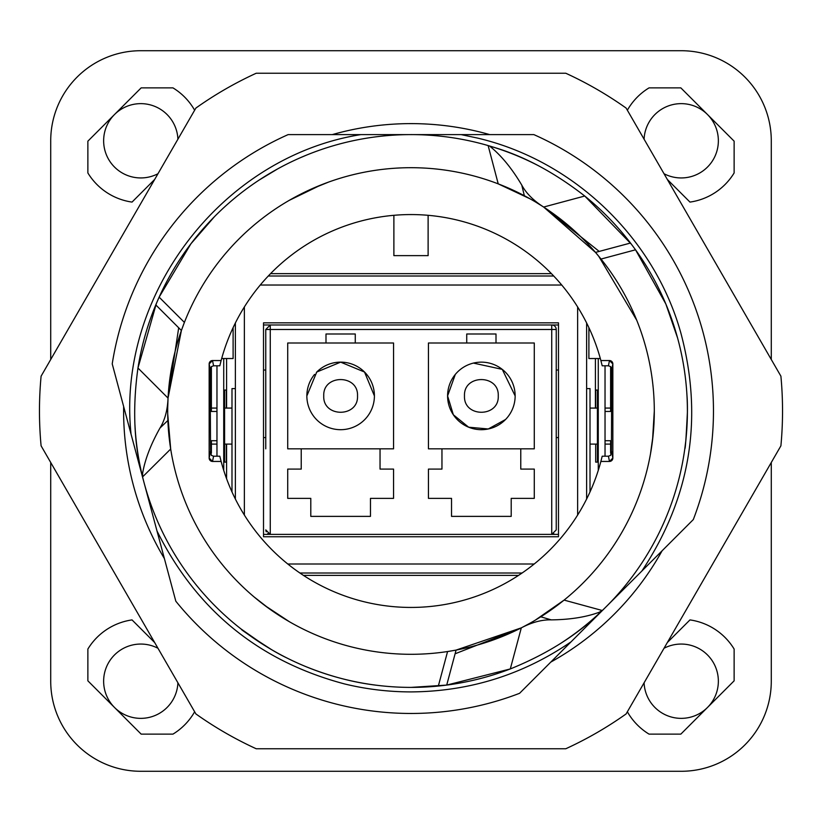 <?xml version="1.0" encoding="UTF-8"?>
<svg xmlns="http://www.w3.org/2000/svg" width="822" height="822" viewBox="0 0 822 822"><rect width="100%" height="100%" fill="white"/><g stroke="black" fill="none" stroke-linecap="round" stroke-linejoin="round"><path stroke-width="1.23" d="M641.869 571.023L693.306 519.576A302.465 302.465 0 0 0 533.848 134.603L461.101 134.603L477.284 138.024C573.479 160.454 654.148 237.64 680.791 332.756C703.601 418.028 690.624 497.444 641.869 571.023L571.023 641.869C522.771 674.821 469.424 691.497 411 691.908C388.59 691.888 366.499 689.247 344.716 683.976C259.074 661.258 196.489 610.243 156.981 530.93L175.816 601.201A302.465 302.465 0 0 0 519.576 693.306L571.023 641.869M360.899 134.603L288.152 134.603A302.465 302.465 0 0 0 112.224 363.879L131.047 434.15C116.395 294.636 222.351 156.55 360.899 134.603L411 134.603A276.398 276.398 0 0 1 488.134 145.576L498.224 183.871L530.067 198.832M529.573 623.446L521.312 627.854L456.087 650.089L447.579 651.538L438.332 686.041A276.398 276.398 0 0 1 142.576 476.904L170.688 449.018A243.302 243.302 0 0 0 564.087 600.101L535.214 620.199M167.729 407.465L168.037 398.105L181.395 330.506L184.405 322.409L159.139 297.153A276.398 276.398 0 0 1 411 134.603L461.101 134.603M540.763 616.808L551.233 619.87C569.954 619.665 585.911 617.137 599.115 612.298L602.29 610.51L564.087 600.101A243.302 243.302 0 0 0 498.224 183.871A243.302 243.302 0 0 0 170.688 449.018L167.719 413.969M600.872 360.55L609.472 360.55L608.424 365.8L602.197 365.8L600.872 360.55A196.468 196.468 0 0 0 221.128 360.55L219.803 365.8L213.576 365.8L211.388 366.612L210.206 369.181L210.206 395.968L211.388 395.968L211.388 366.612M611.794 369.181L612.842 363.93A3.391 3.38 101.3 0 0 609.472 360.55L612.842 363.93L612.842 458.07A3.391 3.38 78.7 0 1 609.472 461.45L612.842 458.07L611.404 450.846L611.794 369.181L610.612 366.612L608.424 365.8M221.128 461.45L219.803 456.2L213.576 456.2L211.388 455.388L210.596 450.846L209.158 458.07A3.391 3.38 101.3 0 0 212.528 461.45L221.128 461.45A196.468 196.468 0 0 0 600.872 461.45L609.472 461.45L608.424 456.2L610.612 455.388L611.404 450.846M213.576 456.2L212.528 461.45L209.158 458.07L209.158 363.93L210.206 369.181M213.576 365.8L212.528 360.55A3.391 3.38 78.7 0 0 209.158 363.93L212.528 360.55L221.128 360.55M181.405 330.506L155.779 304.89L159.139 297.153L190.92 243.785L214.583 216.535M289.354 200.301L320.611 185.114M328.564 182.094L310.613 189.379M178.693 327.793L168.037 398.105C167.554 410.127 164.862 420.093 159.992 428.015C150.816 444.322 145.021 459.406 142.617 473.267L141.435 472.085C133.811 440.911 132.65 406.222 137.962 368.02L156.406 303.39M167.883 420.474L159.992 428.015M142.576 476.904L142.617 473.267M456.087 650.089L446.716 685.086L411 687.398M376.24 685.209L376.219 685.209C352.597 682.332 328.769 675.982 304.746 666.159M287.063 658.052C269.051 649.544 245.254 632.642 241.637 629.436C240.116 629.046 250.083 635.786 271.558 649.647L269.318 648.322M264.581 645.434L240.98 628.922M142.237 475.537L141.435 472.085A276.398 276.398 0 0 1 134.952 424.871M300.061 157.845L306.503 155.111M277.928 168.736L259.012 180.141M289.354 621.699L264.9 605.547L253.977 596.844L269.267 608.753M455.1 653.788L521.312 627.854C531.968 622.275 541.945 619.613 551.233 619.87M535.697 202.089L543.65 207.041L595.508 252.405L601.016 259.053L635.529 249.806A276.398 276.398 0 0 1 602.29 610.51M598.632 256.115L636.752 320.261M600.872 461.45L602.197 456.2L608.424 456.2M599.207 251.419L543.65 207.041L584.74 196.026C554.316 172.332 523.696 155.995 492.881 147.004L488.134 145.576M595.508 252.405L630.505 243.035A276.398 276.398 0 0 0 584.74 196.026L631.491 244.319M630.505 243.035L635.529 249.806L665.861 304.017L677.626 338.13M685.712 441.476L684.736 449.285M687.398 412.439C686.123 437.962 685.281 449.963 684.849 448.452C685.825 443.716 688.559 414.668 686.925 394.807M601.272 611.486L598.683 613.911C575.492 636.094 546.034 654.446 510.298 668.944L446.716 685.086M489.491 145.977L491.268 147.436C502.057 156.457 512.229 169.013 521.775 185.114L524.354 195.718M654.302 411L652.534 440.253L650.459 454.063L653.13 434.869M543.65 207.041C533.488 200.599 526.193 193.293 521.775 185.114M232.76 493.642L233.109 494.392M518.6 575.379L303.4 575.379M588.891 494.392L589.24 493.642M210.596 450.846L210.206 395.968M393.882 215.282L393.882 255.632L428.118 255.632L428.118 215.282M611.794 395.968L610.612 395.968L610.612 366.612M610.612 395.968L610.612 397.94L611.404 397.94M605.033 411.452L610.612 411.452L610.612 397.94M605.033 440.726L610.612 440.726L610.612 453.025M211.388 395.968L211.388 397.94L210.596 397.94M216.967 411.452L211.388 411.452L211.388 397.94M211.388 453.025L211.388 440.726L216.967 440.726M600.327 358.536L588.891 358.536L588.891 327.608M270.53 273.644L551.47 273.644M233.109 327.608L233.109 358.536L221.673 358.536M168.037 398.105L137.962 368.02A276.398 276.398 0 0 1 159.139 297.153M491.268 147.436L492.881 147.004A276.398 276.398 0 0 1 537.013 164.996M599.115 612.298L598.683 613.911A276.398 276.398 0 0 1 561.046 643.133M521.312 627.854L510.298 668.944A276.398 276.398 0 0 1 438.332 686.041M131.047 434.15L144.014 482.524M144.025 482.555L156.981 530.93M771.283 681.212L771.283 462.498L771.283 681.212A90.071 90.071 0 0 1 681.212 771.283L140.788 771.283L681.212 771.283M771.283 359.502L771.283 140.788L771.283 359.502M50.717 140.788L50.717 359.502L50.717 140.788A90.071 90.071 0 0 1 140.788 50.717L681.212 50.717L140.788 50.717M50.717 462.498L50.717 681.212L50.717 462.498M177.912 682.805A37.154 37.154 0 0 1 122.981 713.815A37.154 37.154 0 0 1 108.185 663.395A37.154 37.154 0 0 1 157.978 648.27M157.978 173.73A37.154 37.154 0 0 1 108.185 122.981A37.154 37.154 0 0 1 177.912 139.195M644.088 139.195A37.154 37.154 0 0 1 699.019 108.185A37.154 37.154 0 0 1 713.815 158.605A37.154 37.154 0 0 1 664.022 173.73M664.022 648.27A37.154 37.154 0 0 1 713.815 699.019A37.154 37.154 0 0 1 644.088 682.805M368.071 134.603L411 134.603M645.239 567.653L573.982 638.899M158.214 535.533L129.814 429.536M550.791 662.1A287.392 287.392 0 0 0 662.1 550.791M489.707 134.603A287.392 287.392 0 0 0 332.293 134.603M123.649 406.51A287.392 287.392 0 0 0 164.39 558.57M41.1 376.168A371.534 371.534 0 0 0 41.1 445.832L195.883 713.928A371.534 371.534 0 0 0 256.217 748.76L565.783 748.76A371.534 371.534 0 0 0 626.117 713.928L780.9 445.832A371.534 371.534 0 0 0 780.9 376.168L626.117 108.072A371.534 371.534 0 0 0 565.783 73.24L256.217 73.24A371.534 371.534 0 0 0 195.883 108.072L41.1 376.168M598.118 396.81L598.056 462.118L597.666 396.81M598.272 470.379L598.272 358.536M595.683 408.072L595.683 390.06L597.43 390.06L595.683 390.06M597.43 390.06L597.43 408.072M597.43 462.118L595.683 462.118L597.43 462.118L597.389 408.072L590.011 408.072M595.683 462.118L595.683 444.096M605.033 456.2L605.033 365.8M605.033 408.072L610.612 408.072L605.033 408.072M610.612 444.096L605.033 444.096L610.612 444.096M597.43 444.096L597.389 408.072M590.011 444.096L597.389 444.096M223.882 455.357L223.944 390.06L224.334 455.357M223.728 358.536L223.728 470.379M226.317 444.096L226.317 462.118L224.57 462.118L226.317 462.118M224.57 462.118L224.57 444.096M224.57 390.06L226.317 390.06L224.57 390.06L224.612 444.096L231.989 444.096M226.317 390.06L226.317 408.072M216.967 365.8L216.967 456.2M216.967 444.096L211.388 444.096L216.967 444.096M211.388 408.072L216.967 408.072L211.388 408.072M224.57 408.072L224.612 444.096M231.989 408.072L224.612 408.072M667.33 642.547L689.966 619.911A61.927 61.927 0 0 1 734.128 649.051L734.128 680.832L680.832 734.128L649.051 734.128A61.927 61.927 0 0 1 627.361 711.78M681.212 50.717A90.071 90.071 0 0 1 771.283 140.788M140.788 771.283A90.071 90.071 0 0 1 50.717 681.212M194.639 711.78A61.927 61.927 0 0 1 172.949 734.128L141.168 734.128L87.872 680.832L87.872 649.051A61.927 61.927 0 0 1 132.034 619.911L154.67 642.547M194.639 110.22A61.927 61.927 0 0 0 172.949 87.872L141.168 87.872L87.872 141.168L87.872 172.949A61.927 61.927 0 0 0 132.034 202.089L154.67 179.453M627.361 110.22A61.927 61.927 0 0 1 649.051 87.872L680.832 87.872L734.128 141.168L734.128 172.949A61.927 61.927 0 0 1 689.966 202.089L667.33 179.453M316.439 372.345A33.774 33.774 0 0 1 374.411 395.916A33.774 33.774 0 0 1 340.637 429.69A33.774 33.774 0 0 1 307.181 391.231M374.411 395.916L364.516 372.027L340.637 362.142L316.747 372.027L306.853 395.916M323.745 395.916C322.697 417.689 358.556 417.72 357.519 395.916C358.567 374.144 322.717 374.113 323.745 395.916M307.233 390.882A33.774 33.774 0 0 1 314.569 374.421M325.995 343L355.268 343L355.268 333.989L325.995 333.989L325.995 343L287.721 343L287.721 448.833L301.232 448.833L301.232 469.095L287.721 469.095L287.721 498.368L310.798 498.368L310.798 516.38L370.465 516.38L370.465 498.368L393.553 498.368L393.553 469.095L380.041 469.095L380.041 448.833L301.232 448.833M380.041 448.833L393.553 448.833L393.553 343L355.268 343M287.721 343L287.721 448.833M266.205 531.844L265.763 529.892L270.263 534.392L558.487 534.392M496.005 333.989L466.732 333.989L466.732 343L428.447 343L428.447 448.833L441.959 448.833L441.959 469.095L428.447 469.095L428.447 498.368L451.535 498.368L451.535 516.38L511.202 516.38L511.202 498.368L534.279 498.368L534.279 469.095L520.768 469.095L520.768 448.833L534.279 448.833L534.279 343L496.005 343L496.005 333.989M263.513 370.023L265.763 370.023L265.763 437.571L263.513 437.571M287.721 469.095L287.721 498.368L310.798 498.368M370.465 516.38L370.465 498.368L393.553 498.368L393.553 469.095M265.763 448.833L265.763 329.488L270.263 329.488L270.263 534.392L267.736 533.612M265.763 358.762L265.763 329.488L270.263 324.988L263.513 324.988M558.487 324.988L270.263 324.988L270.263 329.488L556.237 329.488L556.237 529.892L551.737 534.392L551.737 324.988A4.5 4.5 0 0 1 556.237 329.488M263.513 534.392L270.263 534.392M466.732 343L496.005 343M534.279 343L534.279 448.833M520.768 448.833L441.959 448.833M511.202 498.368L534.279 498.368L534.279 469.095M428.447 469.095L428.447 498.368L451.535 498.368M553.925 533.827L551.737 534.392M455.306 374.421L447.589 395.916A33.774 33.774 0 0 1 481.363 362.142A33.774 33.774 0 0 1 515.147 395.916L502.252 369.366L473.421 363.088M515.147 395.916A33.774 33.774 0 0 1 481.363 429.69A33.774 33.774 0 0 1 447.589 395.916L453.343 414.771L468.643 427.204L488.278 428.971L505.561 419.487M556.237 370.023L558.487 370.023M556.237 437.571L558.487 437.571M301.232 466.845L301.232 469.095M441.959 466.845L441.959 469.095M464.481 395.916C463.433 417.689 499.283 417.72 498.255 395.916C499.303 374.144 463.444 374.113 464.481 395.916M244.37 306.914L244.37 515.086M235.369 499.036L235.369 322.964M235.369 388.59L231.989 388.59L231.989 491.946M287.762 564.005L534.238 564.005M577.63 515.086L577.63 306.914M561.755 285.018L260.245 285.018M558.487 322.841L558.487 536.756L263.513 536.756L263.513 322.841L558.487 322.841M522.134 573.016L299.866 573.016M268.26 276.007L553.74 276.007M586.631 322.964L586.631 499.036M590.011 491.946L590.011 388.59L586.631 388.59M595.405 408.072L595.405 358.536L595.405 408.072M226.595 358.536L226.595 408.072L226.595 358.536M226.595 444.096L226.595 478.764L226.595 444.096"/></g></svg>
